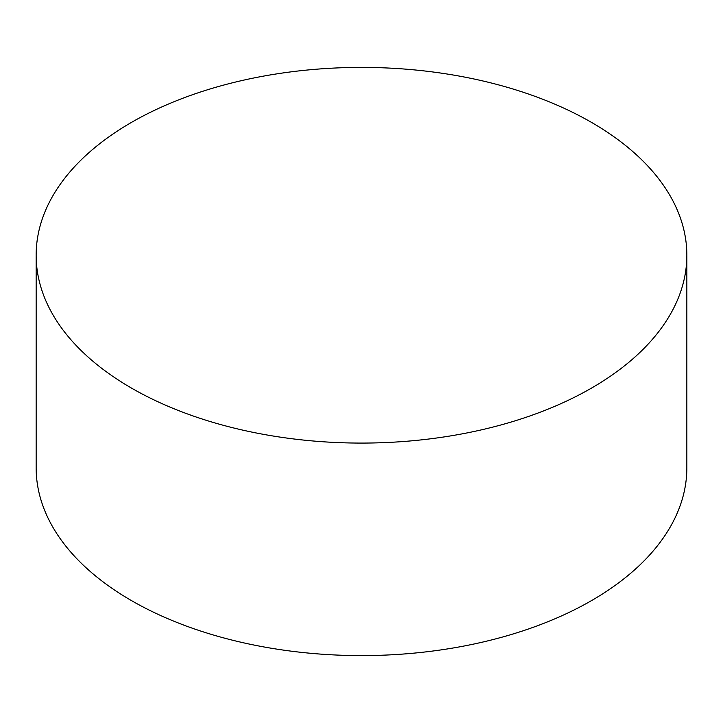<?xml version="1.0" encoding="UTF-8"?>
<svg xmlns="http://www.w3.org/2000/svg" width="723" height="723" viewBox="0 0 723 723"><rect width="100%" height="100%" fill="white"/><g stroke="black" fill="none" stroke-linecap="round" stroke-linejoin="round"><path stroke-width="1.08" d="M131.441 388.061A325.35 187.835 0 0 0 486.01 428.784A325.35 187.835 0 0 0 686.85 255.237A325.35 187.835 0 0 0 591.559 122.422A325.35 187.835 0 0 0 236.99 81.699A325.35 187.835 0 0 0 36.15 255.237A325.35 187.835 0 0 0 131.441 388.061M36.15 255.237L36.15 467.763A325.35 187.835 0 0 0 131.441 600.578A325.35 187.835 0 0 0 486.01 641.301A325.35 187.835 0 0 0 686.85 467.763L686.85 255.237"/></g></svg>
